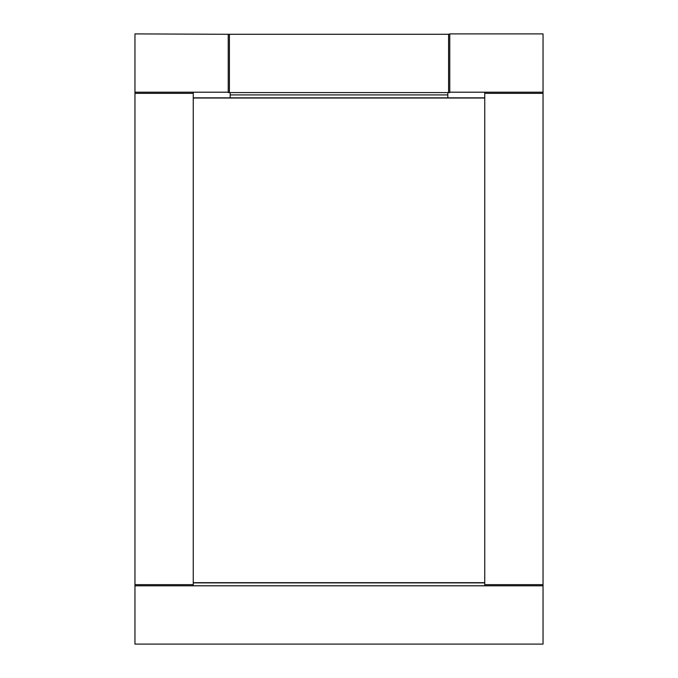 <?xml version="1.0" encoding="UTF-8"?>
<svg xmlns="http://www.w3.org/2000/svg" width="678" height="678" viewBox="0 0 678 678"><rect width="100%" height="100%" fill="white"/><g stroke="black" fill="none" stroke-linecap="round" stroke-linejoin="round"><path stroke-width="1.02" d="M193.255 585.8L134.956 585.8L134.956 584.631L193.255 584.631L193.255 585.8L484.745 585.8L484.745 584.631L543.044 584.631L543.044 585.8L484.745 585.8M134.956 93.369L134.956 92.2L193.255 92.2L193.255 93.369L134.956 93.369L134.956 584.631M193.255 93.369L193.255 584.631M484.745 93.369L484.745 92.2L543.044 92.2L543.044 93.369L484.745 93.369L484.745 584.631M543.044 93.369L543.044 584.631M449.768 34.29L449.768 92.589L448.599 92.589L448.599 34.29L449.768 33.9L543.044 33.9L543.044 92.2M229.401 92.589L228.232 92.589L228.232 34.29L229.401 34.29L229.401 92.589L448.599 92.589M229.401 34.29L448.599 34.29M543.044 585.8L543.044 644.1L134.956 644.1L134.956 585.8M134.956 92.2L134.956 33.9L228.232 34.29M228.232 92.2L193.255 92.2M484.745 92.2L449.768 92.2M447.827 94.92L230.173 94.92M484.745 97.835L193.255 97.835M447.827 97.835L447.827 92.589M230.173 92.589L230.173 97.835M193.255 582.885L484.745 582.885M193.255 98.03L484.745 98.03M193.255 582.69L484.745 582.69"/></g></svg>
